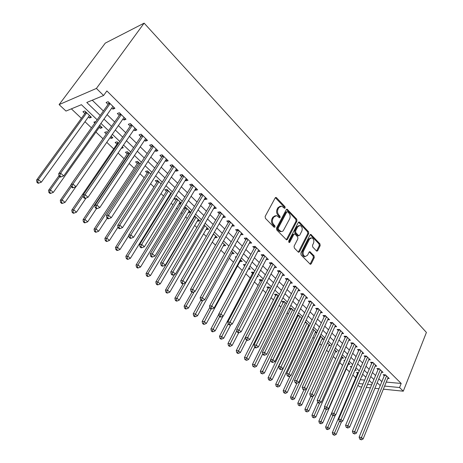 <?xml version="1.0" encoding="UTF-8"?>
<svg xmlns="http://www.w3.org/2000/svg" width="463" height="463" viewBox="0 0 463 463"><rect width="100%" height="100%" fill="white"/><g stroke="black" fill="none" stroke-linecap="round" stroke-linejoin="round"><path stroke-width="0.69" d="M285.162 208.009L284.988 206.718L276.544 197.747L276.058 197.452L275.19 197.909L265.149 216.429L265.403 218.322L274.079 227.235L275.034 227.084L274.854 225.776L273.743 224.63C272.279 222.813 272.007 220.816 272.927 218.64L273.755 217.089L276.608 215.579L279.513 217.813L280.132 217.483L279.953 216.18L278.859 215.035C277.412 213.211 277.14 211.226 278.049 209.079L278.871 207.546L281.643 206.076L284.56 208.333L285.162 208.009M284.241 208.142L284.062 206.851L275.352 197.684M274.084 227.24L273.934 225.886L272.823 224.746L273.743 224.63M279.206 217.604L279.033 216.308L277.933 215.162L278.859 215.035M316.46 250.934L316.854 251.172L317.687 250.697L320.176 245.639L319.945 243.868L310.87 234.411L310.036 234.88L300.84 253.157L301.083 254.968L310.349 264.327L311.217 263.835L314.279 257.613L314.041 255.831L309.903 251.693L309.053 252.179L307.513 255.263L305.192 256.566C303.236 255.524 302.663 253.701 303.485 251.096L309.527 239.07L311.755 237.808C313.717 238.839 314.296 240.656 313.492 243.254L312.502 245.24L312.739 247.028L316.46 250.934M386.246 382.085L401.19 383.457L106.878 90.939L103.585 95.511L86.772 102.468L100.228 115.449M401.19 383.457L399.575 387.525L403.29 391.194L426.411 332.434L144.126 23.15L105.286 43.111L59.108 104.609L65.995 111.068L81.413 104.69L97.149 119.767M103.585 95.511L96.408 88.427L144.126 23.15M296.98 221.025L296.737 219.202L287.135 209.212L286.279 209.67L276.504 228.12L276.758 229.984L286.574 239.886L287.471 239.4L296.98 221.025L296.054 221.14L295.811 219.323L286.447 209.438M299.602 222.246L308.497 231.703L308.734 233.497L299.503 251.785L298.623 252.271L298.218 252.028L294.335 248.035L294.086 246.212L297.912 238.723L297.668 236.9L295.093 234.214L294.665 233.954L293.797 234.434L289.774 242.247L289.149 242.583L288.68 241.119L298.317 222.443L299.162 221.98L299.602 222.246L298.676 222.362L307.565 231.801L308.497 231.703M381.5 372.293L382.994 372.408L379.22 368.693L376.917 368.519L378.022 369.601M368.716 359.78L370.278 359.884L366.383 356.047L364.08 355.908L365.22 357.025M355.509 346.868L357.147 346.949L353.124 342.985L350.821 342.88L351.996 344.038M341.862 333.528L343.575 333.586L339.42 329.488L337.122 329.425L338.337 330.617M327.746 319.742L329.552 319.771L325.252 315.535L322.96 315.511L324.216 316.75M313.138 305.487L315.043 305.476L310.592 301.095L308.306 301.118L309.608 302.397M298.016 290.741L300.03 290.689L295.423 286.151L293.143 286.221L294.491 287.546M282.343 275.473L284.479 275.375L279.704 270.67L277.441 270.797L278.836 272.169M266.937 258.094L266.109 259.668L268.366 259.5L263.418 254.627L261.167 254.806L262.614 256.23M249.308 243.162L251.658 243.046L246.53 237.988L244.29 238.231L245.789 239.707M231.882 226.042L234.324 225.973L229 220.724L226.777 221.03L228.34 222.558M213.784 208.263L214.126 208.599L216.331 208.246L210.792 202.794L208.599 203.164L210.214 204.756M194.981 189.789L195.45 190.247L197.626 189.824L191.873 184.158L189.703 184.604L191.387 186.259M175.425 170.581L176.033 171.171L178.186 170.668L172.195 164.776L170.054 165.303L171.802 167.021M155.076 150.585L155.828 151.326L157.947 150.741L151.714 144.601L149.607 145.214L151.43 147.002M133.876 129.762L134.791 130.659L136.874 129.981L130.381 123.586L128.309 124.292L130.207 126.156M111.774 108.053L112.862 109.123L114.905 108.342L108.134 101.669L106.102 102.479L108.087 104.424M92.253 100.199L103.388 111.016M107.115 114.639L114.668 121.983M118.383 125.595L125.716 132.719M129.42 136.319L136.539 143.235M140.231 146.823L147.136 153.537M150.816 157.113L157.518 163.63M161.188 167.195L167.699 173.521M171.351 177.074L177.67 183.215M181.311 186.757L187.451 192.724M191.08 196.248L197.041 202.042M200.658 205.555L206.446 211.18M210.046 214.682L215.671 220.145M219.259 223.635L224.723 228.942M228.294 232.42L233.607 237.577M237.166 241.038L242.323 246.05M245.865 249.493L250.877 254.366M254.413 257.798L259.28 262.533M262.799 265.953L267.527 270.548M271.034 273.957L275.63 278.425M279.12 281.817L283.593 286.163M287.066 289.537L291.412 293.762M294.873 297.124L299.092 301.228M302.542 304.579L306.645 308.566M310.077 311.9L314.064 315.778M317.485 319.1L321.363 322.867M324.766 326.178L328.533 329.841M331.925 333.134L335.588 336.694M338.962 339.975L342.522 343.436M345.884 346.706L349.345 350.069M352.69 353.321L356.059 356.591M359.392 359.832L362.662 363.009M365.978 366.233L369.161 369.324M372.46 372.536L375.557 375.539M378.844 378.734L381.848 381.657M122.944 119.02L123.939 120.004L126.005 119.275L119.373 112.74L117.324 113.499L119.263 115.403M144.583 140.283L145.417 141.099L147.518 140.468L141.157 134.201L139.068 134.86L140.926 136.689M165.355 160.684L166.032 161.35L168.167 160.806L162.062 154.787L159.932 155.36L161.72 157.113M185.298 180.281L185.837 180.807L188.001 180.339L182.133 174.563L179.974 175.049L181.693 176.733M204.472 199.119L204.877 199.512L207.071 199.125L201.428 193.563L199.24 193.974L200.89 195.594M221.574 213.408L182.92 280.647L180.744 280.752L219.665 213.217L219.994 211.857L217.772 212.181L219.364 213.744M219.983 211.846L225.412 217.193L223.201 217.512L224.115 215.908M240.679 234.683L243.075 234.591L237.843 229.44L235.615 229.712L237.149 231.211M257.781 251.484L260.09 251.351L255.049 246.385L252.804 246.594L254.28 248.041M274.299 267.637L276.498 267.51L271.636 262.724L269.373 262.874L270.797 264.269M290.249 283.171L292.321 283.096L287.633 278.477L285.358 278.576L286.73 279.924M305.644 298.178L307.6 298.149L303.074 293.687L300.788 293.733L302.113 295.035M320.506 312.675L322.358 312.681L317.983 308.375L315.697 308.375L316.976 309.631M334.859 326.693L336.624 326.733L332.393 322.566L330.096 322.526L331.334 323.741M348.743 340.253L350.416 340.322L346.324 336.294L344.026 336.207L345.224 337.382M362.164 353.379L363.762 353.466L359.803 349.571L357.5 349.449L358.663 350.584M375.157 366.083L376.685 366.198L372.854 362.419L370.55 362.263L371.667 363.362M387.745 378.398L389.204 378.526L385.488 374.868L383.185 374.677L384.273 375.742M361.725 386.981L359.577 386.767L357.928 385.216M71.36 108.851L81.395 118.343M84.966 121.717L91.414 127.817M95.945 132.1L102.971 138.744M106.774 142.344L113.713 148.901M118.077 153.027L124.067 158.693M129.136 163.491L134.218 168.295M139.971 173.735L144.178 177.711M150.585 183.77L153.947 186.948M160.979 193.598L163.532 196.011M167.01 199.304L167.444 199.715M171.165 203.234L172.936 204.906M176.403 208.188L177.445 209.166M181.149 212.673L182.173 213.64M185.622 216.904L187.243 218.438M190.941 221.933L191.236 222.211M194.674 225.464L196.856 227.524M203.564 233.873L206.278 236.443M212.291 242.126L215.526 245.182M220.868 250.234L224.596 253.759M229.289 258.198L233.497 262.18M237.56 266.017L242.236 270.438M245.836 273.847L250.333 278.095M254.395 281.944L258.198 285.538M262.799 289.89L265.936 292.847M271.052 297.692L273.54 300.041M279.154 305.354L281.018 307.114M287.112 312.878L288.374 314.07M294.931 320.274L295.608 320.911M305.979 330.721L306.68 331.381M312.971 337.33L314.117 338.412M319.852 343.835L321.426 345.323M326.618 350.236L328.608 352.117M333.285 356.539L335.675 358.802M339.842 362.743L342.62 365.371M346.301 368.849L349.455 371.835M352.847 375.042L355.769 377.802M384.62 386.073L399.575 387.525M103.978 119.072L111.583 126.411M115.322 130.016L122.701 137.135M126.428 140.729L133.587 147.639M137.303 151.222L144.253 157.929M147.952 161.5L154.7 168.011M158.387 171.57L164.938 177.89M168.613 181.438L174.973 187.573M178.631 191.109L184.806 197.064M188.458 200.589L194.454 206.371M198.089 209.878L203.911 215.498M207.534 218.993L213.188 224.451M216.8 227.935L222.292 233.236M225.886 236.703L231.222 241.854M234.805 245.309L239.99 250.309M243.555 253.753L248.596 258.614M252.144 262.041L257.04 266.763M260.576 270.178L265.334 274.767M268.858 278.165L273.483 282.627M276.99 286.012L281.481 290.347M284.976 293.721L289.34 297.935M292.819 301.291L297.067 305.383M300.528 308.728L304.654 312.704M308.103 316.038L312.114 319.904M315.546 323.22L319.447 326.982M322.867 330.281L326.652 333.933M330.061 337.22L333.742 340.774M337.133 344.05L340.71 347.499M344.09 350.757L347.568 354.114M350.931 357.361L354.311 360.625M357.662 363.854L360.949 367.026M364.283 370.244L367.477 373.323M370.794 376.529L373.901 379.521M377.206 382.71L380.221 385.627M96.408 88.427L59.108 104.609M372.293 383.399L369.173 380.407M365.839 377.212L362.627 374.139M359.276 370.932L355.978 367.767M352.615 364.543L349.218 361.29M345.838 358.049L342.342 354.704M338.951 351.452L335.357 348.008M331.948 344.744L328.25 341.196M324.823 337.921L321.021 334.269M317.583 330.976L313.665 327.225M310.216 323.921L306.182 320.06M302.715 316.738L298.571 312.762M295.093 309.429L290.828 305.343M287.326 301.992L282.939 297.784M279.426 294.422L274.912 290.093M271.387 286.719L266.74 282.262M263.198 278.871L258.418 274.287M254.864 270.884L249.939 266.167M246.368 262.747L241.304 257.891M237.722 254.459L232.507 249.464M228.907 246.015L223.542 240.876M219.925 237.409L214.404 232.119M210.775 228.641L205.086 223.189M201.446 219.699L195.589 214.091M191.937 210.59L185.906 204.808M182.237 201.295L176.027 195.345M172.34 191.815L165.945 185.686M162.247 182.144L155.661 175.83M151.951 172.277L145.162 165.777M141.441 162.206L134.449 155.51M130.711 151.928L123.511 145.023M119.761 141.435L112.335 134.322M108.573 130.716L100.922 123.384M358.634 383.549L362.992 383.972M367.495 384.412L371.702 384.817M366.233 387.438L370.435 387.867M374.891 388.318L378.954 388.729M383.358 389.175L403.29 391.194M360.272 379.695L364.624 380.094M358.553 372.634L356.527 372.46L357.61 373.496M361.939 375.759L362.39 376.188L361.782 376.135M351.677 366.702L350.265 366.499L351.33 367.512M355.277 369.393L356.186 370.261L354.947 370.163M344.761 360.498L343.911 360.44L344.53 361.03M348.506 362.923L349.883 364.242L348.361 364.132M341.619 356.342L343.488 358.13L341.925 358.026M334.616 349.652L336.989 351.921L335.391 351.828M327.491 342.851L330.391 345.618L328.759 345.537M320.251 335.93L323.689 339.211L322.011 339.142M312.884 328.892L316.808 332.637M316.779 332.7L315.158 332.648M309.423 325.587L305.748 322.074L305.227 322.063L275.688 384.307L277.823 384.545L279.71 386.159L308.728 324.922M309.191 326.074L308.196 326.05M297.09 315.818L297.761 316.46M301.911 318.411L298.641 315.286L297.356 315.274M301.459 319.348L301.118 319.343M289.317 308.41L290.567 309.602M294.271 311.107L291.424 308.387L289.323 308.387M286.493 303.676L284.079 301.372L281.961 301.396L283.252 302.628M278.576 296.117L276.619 294.242L274.501 294.289L275.815 295.539M270.519 288.414L269.026 286.991L266.914 287.06L268.251 288.333M262.313 280.578L261.306 279.617L259.205 279.71L260.559 281.006M253.956 272.597L253.452 272.117L251.357 272.232L252.74 273.546M257.521 276L258.18 276.631L257.162 276.683M245.436 264.483L243.376 264.622L244.69 265.878M249.025 267.88L250.275 269.078L248.324 269.194M236.448 256.791L235.256 256.884L236.003 257.596M240.042 261.45L240.91 260.131M240.372 259.616L242.23 261.392L240.147 261.543M231.818 253.608L232.75 252.335M231.552 251.189L234.046 253.574L231.969 253.753M223.444 245.627L224.439 244.4M222.564 242.606L225.718 245.616L223.646 245.818M214.925 237.507L215.173 237.745L215.989 236.321M213.408 233.856L217.234 237.513L215.173 237.745M206.249 229.237L206.55 229.532L207.383 228.097M204.073 224.937L208.605 229.266L206.55 229.532M193.696 217.28L193.997 217.564M197.412 220.822L197.776 221.164L198.621 219.728M194.553 215.845L199.813 220.868L197.776 221.164M183.973 208.009L184.986 208.975M188.418 212.245L188.835 212.644L189.697 211.203M188.835 212.644L190.866 212.32L185.414 207.111L184.413 207.285M181.166 203.054L176.195 198.303L174.186 198.685L175.807 200.23M179.25 203.512L179.731 203.969L180.611 202.522M180.715 203.789L179.731 203.969M171.246 193.58L166.802 189.332L164.805 189.743L166.46 191.323M169.915 194.616L170.349 195.027M161.13 183.915L157.235 180.188L155.25 180.639L156.934 182.243M150.811 174.053L147.477 170.87L145.515 171.356L147.228 172.994M140.272 163.989L137.534 161.373L135.584 161.894L137.337 163.561M129.518 153.71L127.4 151.685L125.467 152.252L127.25 153.953M133.263 157.293L133.506 157.518L133.02 157.651M118.54 143.223L117.058 141.811L115.148 142.413L116.965 144.149M121.3 148.282L122.359 146.869M122.296 146.812L123.285 147.761L121.364 148.339M107.323 132.511L106.519 131.735L104.621 132.383L106.299 133.981M110.072 137.58L110.964 138.425L111.977 136.955M111.097 136.11L112.868 137.806L110.964 138.425M95.87 121.566L93.885 122.151L94.817 123.042M99.313 127.325L100.355 128.315L101.391 126.845M99.649 125.178L102.242 127.649L100.355 128.315M88.41 116.936L89.533 118.001L91.396 117.295L84.787 110.975L82.935 111.716L84.868 113.557M89.533 118.001L90.592 116.526M112.862 109.123L114.025 107.474M123.939 120.004L125.079 118.36M134.791 130.659L135.902 129.021M145.417 141.099L146.499 139.461M155.828 151.326L156.888 149.694M166.032 161.35L167.068 159.723M176.033 171.171L177.045 169.551M185.837 180.807L186.832 179.187M195.45 190.247L196.422 188.638M204.877 199.512L205.832 197.904M214.126 208.599L215.058 206.99M232.102 226.257L232.999 224.665M240.841 234.839L241.715 233.254M249.418 243.266L250.28 241.686M257.839 251.542L258.684 249.962M280.352 206.157L277.945 207.684L278.871 207.546M277.933 215.162C276.492 213.339 276.22 211.354 277.129 209.212L277.945 207.684M275.317 215.648L272.834 217.211L273.755 217.089M272.823 224.746C271.359 222.929 271.087 220.932 272.007 218.762L272.834 217.211M286.331 239.776L296.054 221.14M287.708 211.822L286.788 211.95L278.234 228.137L278.413 229.44L280.983 231.483L282.158 231.459L283.206 230.829L289.635 218.901C290.515 216.777 290.255 214.82 288.843 213.021L287.708 211.822M287.048 211.672L285.862 212.077L286.788 211.95M281.307 231.535L280.057 231.587L278.645 230.736L277.487 229.544L277.308 228.242L285.862 212.077M298.363 252.15L307.802 233.595L307.565 231.801M294.213 234.006L292.871 234.533L288.848 242.334L289.774 242.247M301.835 231.031C302.669 228.386 302.067 226.54 300.03 225.481L297.761 226.731L295.585 230.968L295.828 232.791L298.82 235.731L299.677 235.256L301.835 231.031M298.953 225.562L296.835 226.835L297.761 226.731M298.34 235.783L297.466 235.569L294.902 232.889L294.653 231.066L296.835 226.835M310.731 237.878L308.595 239.157L309.527 239.07M305.285 256.589L304.26 256.635C302.304 255.593 301.737 253.77 302.559 251.172L308.595 239.157M310.077 264.188L313.347 257.683L313.11 255.9L309.243 251.901M316.57 251.033L319.244 245.714L319.013 243.949L310.204 234.631M85.626 111.78L85.238 113.041L36.589 180.078L38.348 179.575L41.375 182.167L89.475 115.461M86.72 112.827L38.348 179.575L37.601 182.057L36.901 182.26L38.111 183.29L38.817 183.093L37.601 182.057M41.375 182.167L38.817 183.093M36.901 182.26L36.589 180.078M109.835 103.347L108.469 103.891L58.685 173.735L60.624 173.179L110.119 103.625M59.82 175.795L59.044 176.009L60.294 177.103L61.07 176.883L59.82 175.795L60.624 173.179L63.738 175.917L112.937 106.403M108.469 103.891L108.898 102.421M58.685 173.735L59.044 176.009M61.07 176.883L63.738 175.917M58.992 175.668L48.569 190.316L50.357 189.853L53.32 192.388L100.355 125.855M59.756 176.629L50.357 189.853L49.61 192.301L48.893 192.486L50.079 193.493L50.797 193.314L49.61 192.301M53.32 192.388L50.797 193.314M48.893 192.486L48.569 190.316M71.065 184.905L60.3 200.334L62.117 199.918L65.017 202.4L75.857 186.768M107.208 132.401L107.121 132.8M71.36 186.653L62.117 199.918L61.365 202.331L60.641 202.499L61.799 203.489L62.528 203.326L61.365 202.331M65.017 202.4L62.528 203.326M60.641 202.499L60.3 200.334M121.017 114.367L119.633 114.87L71.007 184.54L72.975 184.031L121.318 114.656M72.17 186.606L71.383 186.809L72.604 187.874L73.391 187.677L72.17 186.606L72.975 184.031L76.019 186.711L124.078 117.376M119.633 114.87L120.056 113.412M71.007 184.54L71.383 186.809M73.391 187.677L76.019 186.711M131.972 125.149L130.572 125.623L83.056 195.108L85.053 194.651L132.279 125.456M84.249 197.186L83.45 197.365L84.642 198.407L85.441 198.233L84.249 197.186L85.053 194.651L88.034 197.267L134.988 128.124M130.572 125.623L130.983 124.177M83.056 195.108L83.45 197.365M85.441 198.233L88.034 197.267M117.683 142.401L117.318 143.634L71.788 210.15L73.634 209.774L76.47 212.204L86.159 197.961M83.178 195.803L73.634 209.774L72.882 212.158L72.141 212.303L73.281 213.275L74.016 213.125L72.882 212.158M76.47 212.204L74.016 213.125M72.141 212.303L71.788 210.15M127.95 152.211L127.597 153.438L83.045 219.763L84.908 219.427L87.692 221.812L96.431 208.715L97.23 208.558L96.067 207.534L95.256 207.696L96.426 208.715M129.189 153.398L84.908 219.427L84.156 221.777L83.409 221.91L84.526 222.859L85.273 222.726L84.156 221.777M87.692 221.812L85.273 222.726M83.409 221.91L83.045 219.763M142.697 135.711L141.284 136.157L94.851 205.445L96.871 205.034L143.021 136.035M96.067 207.534L96.871 205.034L99.788 207.592L145.671 138.645M141.284 136.157L141.684 134.716M94.851 205.445L95.256 207.696M97.23 208.558L99.788 207.592M153.201 146.065L151.777 146.47L106.392 215.561L108.435 215.197L153.542 146.401M107.63 217.662L106.808 217.807L107.954 218.802L108.77 218.663L107.63 217.662L108.435 215.197L111.288 217.703L156.135 148.959M151.777 146.47L152.165 145.046M106.392 215.561L106.808 217.807M108.77 218.663L111.288 217.703M138.02 161.836L137.673 163.051L94.07 229.179L95.963 228.884L98.688 231.216L107.231 218.177M139.288 163.045L95.963 228.884L95.204 231.205L94.452 231.321L95.54 232.252L96.298 232.137L95.204 231.205M98.688 231.216L96.298 232.137M94.452 231.321L94.07 229.179M163.497 156.205L162.062 156.581L117.689 225.464L119.755 225.14L163.85 156.552M118.945 227.57L118.117 227.698L119.234 228.676L120.062 228.554L118.945 227.57L119.755 225.14L122.545 227.593L166.391 159.058M162.062 156.581L162.444 155.163M117.689 225.464L118.117 227.698M120.062 228.554L122.545 227.593M147.9 171.269L147.558 172.485L104.881 238.41L106.785 238.15L109.459 240.442L118.013 227.148M149.196 172.514L106.785 238.15L106.033 240.442L105.269 240.54L106.34 241.454L107.103 241.356L106.033 240.442M109.459 240.442L107.103 241.356M105.269 240.54L104.881 238.41M173.584 166.142L172.138 166.495L128.743 235.163L130.832 234.88L173.949 166.501M130.022 237.276L129.189 237.386L130.282 238.347L131.122 238.237L130.022 237.276L130.832 234.88L133.57 237.282L176.444 168.96M172.138 166.495L172.508 165.083M128.743 235.163L129.189 237.386M131.122 238.237L133.57 237.282M157.588 180.529L157.258 181.733L115.472 247.462L117.399 247.236L120.021 249.476L128.824 235.545M158.919 181.803L117.399 247.236L116.647 249.493L115.872 249.58L116.925 250.477L117.695 250.39L116.647 249.493M120.021 249.476L117.695 250.39M115.872 249.58L115.472 247.462M183.475 175.882L182.017 176.206L139.577 244.661L141.684 244.412L183.852 176.253M140.874 246.779L140.029 246.872L141.105 247.809L141.944 247.717L140.874 246.779L141.684 244.412L144.363 246.767L186.3 178.66M182.017 176.206L182.381 174.806M139.577 244.661L140.029 246.872M141.944 247.717L144.363 246.767M167.102 189.616L166.778 190.814L125.855 256.328L127.805 256.137L130.375 258.337L170.818 193.164M168.457 190.912L127.805 256.137L127.047 258.371L126.272 258.441L127.296 259.321L128.077 259.251L127.047 258.371M130.375 258.337L128.077 259.251M126.272 258.441L125.855 256.328M193.169 185.431L191.705 185.732L150.186 253.961L152.31 253.753L193.557 185.813M151.499 256.085L150.649 256.166L151.702 257.081L152.553 257.006L151.499 256.085L152.31 253.753L154.931 256.056L195.959 188.175M191.705 185.732L192.058 184.338M150.186 253.961L150.649 256.166M152.553 257.006L154.931 256.056M176.438 198.534L176.119 199.727L136.041 265.027L138.003 264.871L140.526 267.029L180.136 202.071M177.821 199.86L138.003 264.871L137.251 267.076L136.463 267.134L137.47 267.99L138.258 267.932L137.251 267.076M140.526 267.029L138.258 267.932M136.463 267.134L136.041 265.027M202.678 194.796L201.208 195.073L160.574 263.071L162.721 262.897L203.078 195.195M161.911 265.201L161.055 265.264L162.079 266.167L162.941 266.103L161.911 265.201L162.721 262.897L165.291 265.16L205.427 197.51M201.208 195.073L201.55 193.69M160.574 263.071L161.055 265.264M162.941 266.103L165.291 265.16M185.599 207.291L185.287 208.472L146.03 273.558L148.01 273.436L150.481 275.549L189.28 210.804M187.011 208.639L148.01 273.436L147.251 275.607L146.458 275.653L147.448 276.498L148.241 276.452L147.251 275.607M150.481 275.549L148.241 276.452M146.458 275.653L146.03 273.558M212.002 203.986L210.52 204.235L170.76 272.001L172.919 271.862L212.413 204.391M172.109 274.137L171.246 274.189L172.253 275.068L173.121 275.016L172.109 274.137L172.919 271.862L175.436 274.073L214.722 206.66M210.52 204.235L210.862 202.858M170.76 272.001L171.246 274.189M173.121 275.016L175.436 274.073M194.599 215.885L194.292 217.06L155.823 281.926L157.819 281.834L160.244 283.906L198.262 219.387M196.028 217.257L157.819 281.834L157.067 283.981L156.268 284.016L157.235 284.843L158.033 284.809L157.067 283.981M160.244 283.906L158.033 284.809M156.268 284.016L155.823 281.926M182.109 282.893L181.236 282.928L182.225 283.79L183.099 283.755L182.109 282.893L182.92 280.647L185.385 282.818L223.837 215.636M180.744 280.752L181.236 282.928M183.099 283.755L185.385 282.818M174.603 274.414L165.436 290.139L167.45 290.07L169.828 292.107L207.077 227.808M204.889 225.718L167.45 290.07L166.692 292.194L165.887 292.217L166.836 293.027L167.647 293.004L166.692 292.194M169.828 292.107L167.647 293.004M165.887 292.217L165.436 290.139M230.128 221.835L228.635 222.037L190.524 289.329L192.718 289.259L230.557 222.263M191.908 291.47L191.034 291.499L192 292.344L192.874 292.321L191.908 291.47L192.718 289.259L195.137 291.383L232.779 224.445M228.635 222.037L228.948 220.729M190.524 289.329L191.034 291.499M192.874 292.321L195.137 291.383M183.169 283.726L174.869 298.195L176.895 298.155L179.227 300.157L215.735 236.084M213.588 234.029L176.895 298.155L176.137 300.25L175.327 300.261L176.264 301.06L177.074 301.048L176.137 300.25M179.227 300.157L177.074 301.048M175.327 300.261L174.869 298.195M238.937 230.51L237.432 230.696L200.12 297.738L202.325 297.703L239.377 230.944M201.515 299.885L200.635 299.902L201.584 300.73L202.464 300.719L201.515 299.885L202.325 297.703L204.698 299.787L241.553 233.092M237.432 230.696L237.733 229.451M200.12 297.738L200.635 299.902M202.464 300.719L204.698 299.787M191.925 292.28L184.129 306.101L186.167 306.089L188.453 308.051L224.242 244.209M194.228 291.759L186.167 306.089L185.408 308.161L184.592 308.161L185.513 308.943L186.329 308.943L185.408 308.161M188.453 308.051L186.329 308.943M184.592 308.161L184.129 306.101M247.583 239.03L246.073 239.186L209.531 305.991L211.747 305.979L248.029 239.469M210.937 308.138L210.052 308.138L210.983 308.954L211.869 308.954L210.937 308.138L211.747 305.979L214.074 308.022L250.17 241.576M246.073 239.186L246.357 238.011M209.531 305.991L210.052 308.138M211.869 308.954L214.074 308.022M200.855 300.093L193.216 313.862L195.264 313.879L197.516 315.807L232.6 252.19M202.58 300.672L194.506 315.928L193.69 315.916L194.587 316.686L195.409 316.692L194.506 315.928M197.516 315.807L195.409 316.692M193.69 315.916L193.216 313.862M256.068 247.387L254.557 247.526L218.756 314.082L220.984 314.099L256.525 247.838M220.18 316.229L219.288 316.223L220.203 317.022L221.094 317.033L220.18 316.229L220.984 314.099L223.264 316.107L258.626 249.904M254.557 247.526L254.824 246.409M218.756 314.082L219.288 316.223M221.094 317.033L223.264 316.107M209.861 307.351L202.14 321.484L204.2 321.525L206.405 323.417L240.812 260.032M211.047 308.954L203.442 323.55L202.62 323.527L203.5 324.279L204.328 324.303L203.442 323.55M206.405 323.417L204.328 324.303M202.62 323.527L202.14 321.484M264.402 255.599L262.886 255.715L227.813 322.017L230.047 322.063L264.865 256.056M229.243 324.169L228.346 324.152L229.243 324.933L230.14 324.957L229.243 324.169L230.047 322.063L232.287 324.031L266.931 258.088M262.886 255.715L263.14 254.65M227.813 322.017L228.346 324.152M230.14 324.957L232.287 324.031M218.802 314.267L210.896 328.967L212.968 329.037L215.139 330.889L222.969 316.229M245.286 264.495L245.222 264.882M219.665 316.553L212.216 331.033L211.388 331.004L212.257 331.745L213.084 331.774L212.216 331.033M215.139 330.889L213.084 331.774M211.388 331.004L210.896 328.967M272.585 263.655L271.063 263.76L236.697 329.806L238.943 329.882L273.06 264.124M238.138 331.959L237.241 331.93L238.121 332.7L239.018 332.729L238.138 331.959L238.943 329.882L241.142 331.809L275.086 266.115M271.063 263.76L271.306 262.747M236.697 329.806L237.241 331.93M239.018 332.729L241.142 331.809M253.226 272.128L219.503 336.317L221.586 336.41L223.716 338.233L230.863 324.644M228.253 323.782L220.834 338.384L220 338.343L220.851 339.072L221.684 339.113L220.834 338.384M223.716 338.233L221.684 339.113M220 338.343L219.503 336.317M280.624 271.573L279.096 271.654L245.413 337.452L247.67 337.55L281.105 272.047M246.866 339.605L245.963 339.564L246.825 340.317L247.728 340.363L246.866 339.605L247.67 337.55L249.829 339.443L283.09 274.003M279.096 271.654L279.328 270.693M245.413 337.452L245.963 339.564M247.728 340.363L249.829 339.443M261.034 279.629L227.958 343.54L230.047 343.65L232.137 345.444L238.729 332.723M236.877 330.518L229.295 345.606L228.456 345.554L229.295 346.272L230.134 346.318L229.295 345.606M232.137 345.444L230.134 346.318M228.456 345.554L227.958 343.54M288.518 279.351L286.991 279.415L253.973 344.952L256.236 345.08L289.005 279.831M255.431 347.111L254.528 347.059L255.373 347.8L256.282 347.852L255.431 347.111L256.236 345.08L258.354 346.937L290.961 281.753M286.991 279.415L287.205 278.494M253.973 344.952L254.528 347.059M256.282 347.852L258.354 346.937M268.708 287.002L236.263 350.63L238.358 350.769L240.413 352.528L246.698 340.207M270.363 288.27L237.606 352.696L236.767 352.638L237.588 353.344L238.433 353.396L237.606 352.696M240.413 352.528L238.433 353.396M236.767 352.638L236.263 350.63M296.274 286.991L294.74 287.037L262.376 352.32L264.645 352.47L296.771 287.477M263.846 354.473L262.938 354.415L263.765 355.144L264.674 355.202L263.846 354.473L264.645 352.47L266.723 354.293L298.687 289.369M294.74 287.037L294.948 286.163M262.376 352.32L262.938 354.415M264.674 355.202L266.723 354.293M276.261 294.248L244.423 357.598L246.53 357.76L248.55 359.485L254.714 347.221M277.933 295.498L245.778 359.664L244.933 359.601L246.588 360.359L245.778 359.664M248.55 359.485L246.588 360.359M244.933 359.601L244.423 357.598M303.902 294.503L302.362 294.532L270.623 359.554L272.904 359.722L304.399 294.995M272.099 361.707L271.191 361.638L272.007 362.35L272.921 362.425L272.099 361.707L272.904 359.722L274.941 361.516L306.286 296.852M302.362 294.532L302.559 293.698M270.623 359.554L271.191 361.638M272.921 362.425L274.941 361.516M283.68 301.378L252.439 364.45L254.552 364.63L256.537 366.326L262.758 353.761M285.376 302.611L253.805 366.517L252.96 366.441L254.598 367.194L253.805 366.517M256.537 366.326L254.598 367.194M252.96 366.441L252.439 364.45M311.391 301.882L309.851 301.893L278.726 366.655L281.012 366.846L311.894 302.38M280.213 368.808L279.299 368.733L280.098 369.433L281.012 369.515L280.213 368.808L281.012 366.846L283.015 368.612L313.752 304.203M309.851 301.893L310.036 301.1M278.726 366.655L279.299 368.733M281.012 369.515L283.015 368.612M290.984 308.387L260.322 371.181L262.446 371.378L264.396 373.051L270.751 360.023M292.691 309.602L261.693 373.247L260.848 373.166L262.475 373.913L261.693 373.247M264.396 373.051L262.475 373.913M260.848 373.166L260.322 371.181M318.752 309.134L317.213 309.134L286.684 373.635L288.976 373.849L319.267 309.637M288.177 375.788L287.263 375.696L288.05 376.39L288.964 376.477L288.177 375.788L288.976 373.849L290.943 375.58L321.085 311.431M317.213 309.134L317.392 308.375M286.684 373.635L287.263 375.696M288.964 376.477L290.943 375.58M298.166 315.28L268.071 377.802L270.195 378.016L272.117 379.66L301.673 318.185M299.891 316.484L269.449 379.863L268.598 379.776L270.218 380.517L269.449 379.863M272.117 379.66L270.218 380.517M268.598 379.776L268.071 377.802M325.993 316.264L324.447 316.246L294.503 380.488L296.795 380.719L326.508 316.773M296.002 382.641L295.081 382.542L295.857 383.219L296.777 383.318L296.002 382.641L296.795 380.719L298.733 382.421L328.302 318.538M324.447 316.246L324.621 315.529M294.503 380.488L295.081 382.542M296.777 383.318L298.733 382.421M306.975 323.249L277.077 386.368L276.22 386.275L277.829 387.016L277.077 386.368M279.71 386.159L277.829 387.016M276.22 386.275L275.688 384.307M333.111 323.272L331.566 323.243L302.183 387.224L304.48 387.473L333.632 323.787M303.687 389.371L302.767 389.267L304.451 390.037L303.687 389.371L304.48 387.473L306.384 389.146L335.391 325.524M331.566 323.243L331.728 322.555M302.183 387.224L302.767 389.267M304.451 390.037L306.384 389.146M290.122 375.95L283.182 390.708L285.318 390.957L287.17 392.549L315.673 331.554M313.949 329.905L284.571 392.769L283.721 392.665L285.318 393.4L284.571 392.769M287.17 392.549L285.318 393.4M283.721 392.665L283.182 390.708M340.108 330.165L338.563 330.125L309.73 393.839L312.033 394.111L340.635 330.686M311.24 395.987L310.32 395.877L311.067 396.531L311.993 396.641L311.24 395.987L312.033 394.111L313.902 395.755L342.371 332.393M338.563 330.125L338.719 329.471M309.73 393.839L310.32 395.877M311.993 396.641L313.902 395.755M296.928 383.248L290.55 396.999L292.691 397.271L294.514 398.828L322.503 338.083M320.807 336.456L291.945 399.054L291.088 398.944L292.68 399.679L291.945 399.054M294.514 398.828L292.68 399.679M291.088 398.944L290.55 396.999M346.99 336.948L345.444 336.89L317.149 400.345L319.458 400.634L347.522 337.469M318.666 402.492L317.745 402.37L318.48 403.013L319.401 403.134L318.666 402.492L319.458 400.634L321.293 402.249L349.229 339.153M345.444 336.89L345.595 336.265M317.149 400.345L317.745 402.37M319.401 403.134L321.293 402.249M303.838 389.968L297.796 403.186L299.943 403.476L301.737 405.009L329.228 344.507M327.555 342.909L299.196 405.247L298.34 405.125L299.92 405.86L299.196 405.247M301.737 405.009L299.92 405.86M298.34 405.125L297.796 403.186M353.761 343.615L352.216 343.546L324.441 406.74L326.751 407.046L354.299 344.148M325.964 408.881L325.038 408.754L326.687 409.512L325.964 408.881L326.751 407.046L328.556 408.632L355.978 345.797M352.216 343.546L352.355 342.95M324.441 406.74L325.038 408.754M326.687 409.512L328.556 408.632M310.783 396.282L304.92 409.28L307.073 409.581L308.838 411.092L335.843 350.827M313.127 396.114L306.332 411.329L305.47 411.208L307.038 411.931L306.332 411.329M308.838 411.092L307.038 411.931M305.47 411.208L304.92 409.28M360.422 350.178L358.871 350.097L331.612 413.025L333.927 413.349L360.966 350.711M333.14 415.161L332.214 415.033L333.852 415.786L333.14 415.161L333.927 413.349L335.698 414.906L362.616 352.337M358.871 350.097L359.01 349.524M331.612 413.025L332.214 415.033M333.852 415.786L335.698 414.906M317.716 402.278L311.935 415.27L314.088 415.583L315.83 417.07L342.36 357.048M319.667 403.007L313.353 417.319L312.49 417.192L314.047 417.91L313.353 417.319M315.83 417.07L314.047 417.91M312.49 417.192L311.935 415.27M366.98 356.632L365.429 356.539L338.661 419.206L340.976 419.547L367.524 357.17M340.195 421.342L339.263 421.203L340.89 421.955L340.195 421.342L340.976 419.547L342.718 421.081L369.144 358.767M365.429 356.539L365.556 355.995M338.661 419.206L339.263 421.203M340.89 421.955L342.718 421.081M324.737 407.729L318.839 421.162L320.992 421.498L322.705 422.956L348.772 363.177M326.265 409.454L320.257 423.211L319.395 423.078L320.94 423.795L320.257 423.211M322.705 422.956L320.94 423.795M319.395 423.078L318.839 421.162M373.427 362.986L371.876 362.876L345.595 425.283L347.91 425.642L373.977 363.524M347.128 427.418L346.202 427.268L347.817 428.02L347.128 427.418L347.91 425.642L349.629 427.146L375.574 365.099M371.876 362.876L371.997 362.361M345.595 425.283L346.202 427.268M347.817 428.02L349.629 427.146M331.635 413.1L325.628 426.961L327.787 427.308L329.471 428.75L335.357 415.068M332.851 415.589L327.052 429.01L326.189 428.865L326.861 429.444L327.729 429.583L327.052 429.01M329.471 428.75L327.729 429.583M326.189 428.865L325.628 426.961M379.776 369.237L378.219 369.121L352.412 431.261L354.733 431.632L380.326 369.781M353.952 433.391L353.02 433.241L354.629 433.981L353.952 433.391L354.733 431.632L356.417 433.113L381.9 371.332M378.219 369.121L378.34 368.629M352.412 431.261L353.02 433.241M354.629 433.981L356.417 433.113M357.928 372.582L332.312 432.673L334.477 433.032L336.132 434.45L341.578 421.625M339.448 421.365L333.742 434.716L332.88 434.572L334.408 435.284L333.742 434.716M336.132 434.45L334.408 435.284M332.88 434.572L332.312 432.673M386.02 375.389L384.469 375.261L359.12 437.141L361.441 437.529L386.576 375.939M360.66 439.265L359.734 439.109L361.325 439.85L360.66 439.265L361.441 437.529L363.102 438.988L388.121 377.461M384.469 375.261L384.585 374.793M359.12 437.141L359.734 439.109M361.325 439.85L363.102 438.988M284.062 206.851L284.988 206.718M273.934 225.886L274.854 225.776M279.033 216.308L279.953 216.18M277.129 209.212L278.049 209.079M272.007 218.762L272.927 218.64M275.624 197.892L276.544 197.747M286.539 239.493L287.471 239.4M286.672 209.623L287.598 209.49M295.811 219.323L296.737 219.202M277.308 228.242L278.234 228.137M277.487 229.544L278.413 229.44M278.645 230.736L279.571 230.632M307.802 233.595L308.734 233.497M298.577 251.855L299.503 251.785M292.871 234.533L293.797 234.434M294.653 231.066L295.585 230.968M294.902 232.889L295.828 232.791M297.466 235.569L298.398 235.476M302.559 251.172L303.485 251.096M309.371 252.011L310.303 251.936M313.11 255.9L314.041 255.831M313.347 257.683L314.279 257.613M310.285 263.893L311.217 263.835M310.355 234.758L311.286 234.666M319.013 243.949L319.945 243.868M319.244 245.714L320.176 245.639M316.756 250.767L317.687 250.697M85.452 112.561L86.153 112.283M85.238 113.041L86.448 112.561M109.534 103.052L108.683 103.388M120.71 114.06L119.848 114.373M131.648 124.836L130.78 125.132M117.515 143.165L118.239 142.94M117.318 143.634L118.511 143.264M127.788 152.969L128.517 152.761M127.597 153.438L128.853 153.074M142.367 135.387L141.487 135.665M152.859 145.729L151.974 145.984M137.864 162.588L138.599 162.391M137.673 163.051L138.941 162.716M163.15 155.857L162.253 156.1M147.743 172.016L148.49 171.837M147.558 172.485L148.837 172.172M173.226 165.789L172.329 166.009M157.443 181.27L158.19 181.102M157.258 181.733L158.549 181.444M183.111 175.523L182.202 175.726M166.958 190.357L167.71 190.2M166.778 190.814L168.075 190.548M192.799 185.067L191.885 185.252M176.293 199.269L177.051 199.125M176.119 199.727L177.427 199.484M202.296 194.425L201.382 194.593M185.46 208.014L186.224 207.887M185.287 208.472L186.606 208.252M211.62 203.604L210.694 203.761M194.46 216.609L195.23 216.487M194.292 217.06L195.618 216.858M221.152 212.997L219.665 213.217M220.758 212.61L219.832 212.749M203.801 225.4L204.461 225.313M229.729 221.441L228.797 221.569M238.532 230.117L237.594 230.227M247.173 238.624L246.235 238.723M255.657 246.982L254.714 247.068M263.985 255.182L263.036 255.258M272.163 263.239L271.214 263.302M253.145 272.62L253.938 272.58M253.001 273.054L253.736 273.02M280.196 271.15L279.241 271.202M260.958 280.08L261.757 280.046M260.819 280.514L262.185 280.456M288.084 278.923L287.129 278.963M268.644 287.413L269.443 287.39M268.505 287.847L269.877 287.801M295.84 286.562L294.885 286.591M276.197 294.624L276.996 294.607M276.058 295.053L277.435 295.024M303.456 294.063L302.501 294.086M283.628 301.714L284.427 301.708M283.495 302.142L284.872 302.131M310.945 301.442L309.984 301.448M290.938 308.694L291.736 308.694M290.805 309.116L292.188 309.116M318.307 308.688L317.346 308.688M298.126 315.552L298.93 315.558M297.993 315.974L299.382 315.992M325.541 315.818L324.58 315.807M305.198 322.306L306.002 322.317M305.071 322.723L306.46 322.752M332.654 322.827L331.693 322.804M312.652 329.384L313.422 329.407M339.651 329.714L338.685 329.691M346.532 336.491L345.566 336.456M353.298 343.158L352.331 343.118M359.959 349.715L358.993 349.669M366.511 356.169L365.544 356.111M372.952 362.523L371.986 362.454M379.301 368.768L378.335 368.698M357.922 372.628L358.536 372.68M357.812 373.033L358.362 373.08M385.546 374.92L384.579 374.839M275.531 197.539L276.058 197.452M286.643 209.282L287.135 209.212M280.057 231.587L280.983 231.483M297.894 235.829L298.82 235.731M298.704 222.037L299.162 221.98M304.26 256.635L305.192 256.566M309.492 251.727L309.903 251.693M310.447 234.452L310.87 234.411"/></g></svg>
